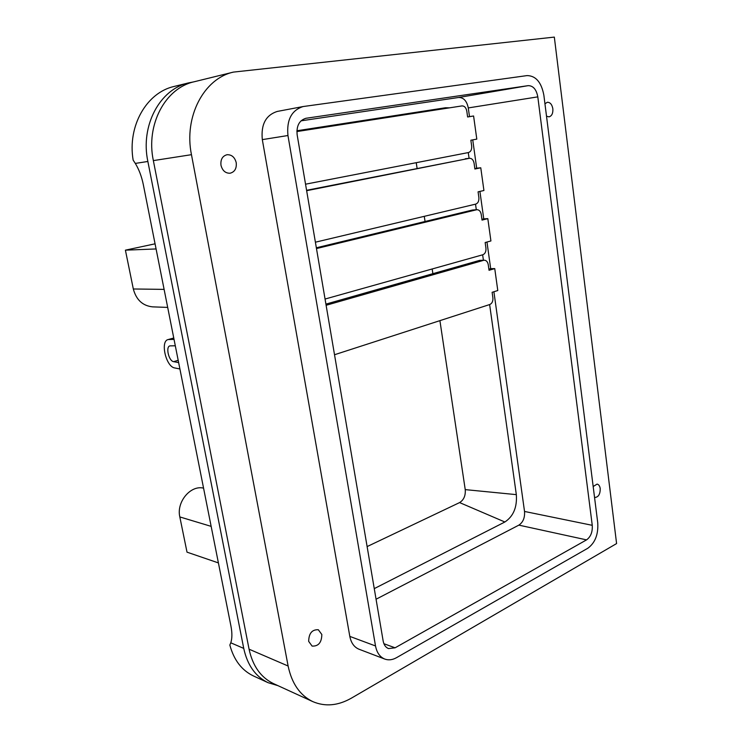 <?xml version="1.0" encoding="UTF-8"?>
<svg xmlns="http://www.w3.org/2000/svg" width="742" height="742" viewBox="0 0 742 742"><rect width="100%" height="100%" fill="white"/><g stroke="black" fill="none" stroke-linecap="round" stroke-linejoin="round"><path stroke-width="1.11" d="M308.681 641.385L312.094 646.078C318.411 646.421 321.657 642.563 321.833 634.493L318.327 629.745C312.057 629.457 308.839 633.343 308.681 641.385M594.537 497.344L594.982 497.465C598.497 497.066 600.25 494.116 600.222 488.607C599.824 486.019 598.775 484.517 597.087 484.099L593.173 486.529M220.986 165.28C222.415 170.651 225.429 173.303 230.02 173.238C234.704 172.023 236.772 168.499 236.225 162.684C234.787 157.239 231.727 154.577 227.043 154.716C222.442 155.987 220.42 159.511 220.986 165.28M546.511 116.188L549.006 116.865C551.835 116.002 553.115 113.303 552.846 108.777C552.029 104.446 550.184 102.275 547.318 102.266L544.953 103.778M277.907 685.636L268.103 682.696L253.421 675.943C241.734 670.323 233.878 660.028 229.844 645.039L230.79 642.804C232.2 638.491 232.255 632.917 230.947 626.09L143.308 184.591C141.666 176.54 139.004 169.482 135.313 163.416L147.862 161.468C140.182 125.676 159.855 89.068 188.765 82.854L193.523 81.926M268.103 682.696C255.508 676.574 247.383 665.147 243.738 648.406L147.862 161.468M135.313 163.416L133.143 160.114C127.327 126.019 146.647 92.453 174.24 86.424L188.765 82.854M296.902 130.759L445.488 107.757L449.531 107.84M468.276 152.583L469.083 158.334M475.52 204.161L476.308 209.745M482.643 254.803L483.404 260.229M489.627 304.554L516.33 494.636C517.22 507.222 513.399 516.349 504.866 521.997L374.256 588.629M233.47 72.095L554.33 37.1L616.593 543.571L351.439 698.12C338.074 705.725 325.209 706.894 312.846 701.635C300.037 695.43 291.801 683.558 288.119 666.019L191.464 154.679L153.353 160.606C145.673 124.675 165.373 87.936 194.293 81.731L233.47 72.095C203.929 78.402 183.664 116.893 191.464 154.679M383.169 641.051L297.152 134.831C296.327 125.852 299.258 120.343 305.945 118.284L528.183 85.645C533.183 85.692 536.392 89.43 537.811 96.868L592.255 525.317C592.654 531.968 590.753 536.818 586.551 539.879L395.087 647.812L388.511 648.582C385.682 647.432 383.902 644.919 383.169 641.051M493.903 291.754L524.529 511.451C524.965 517.74 523.073 522.294 518.862 525.132L376.055 599.23M301.02 120.835L458.649 97.48C463.62 97.48 466.829 100.958 468.276 107.924L469.491 116.615L473.591 115.993L476.8 139.125L470.864 140.219L471.671 145.998C471.921 149.541 470.873 151.72 468.508 152.537L305.537 184.192M472.737 139.876L476.679 168.202L480.77 167.785L483.923 190.499L478.08 191.835L478.868 197.511C479.119 200.999 478.08 203.197 475.752 204.106L315.396 242.198M479.916 191.408L483.747 218.871L487.819 218.64L490.916 240.955L485.157 242.523L485.936 248.097C486.177 251.538 485.157 253.755 482.866 254.747L325.052 299.045M486.975 242.031L490.685 268.65L494.747 268.604L497.789 290.53L492.122 292.311L492.883 297.792C493.124 301.178 492.104 303.413 489.85 304.489L334.512 354.741M303.144 106.542L277.313 111.43C265.849 115.056 260.85 124.452 262.316 139.626L349.816 636.395C351.114 642.934 354.175 647.209 359.007 649.222L384.746 659.054C388.511 660.417 392.416 659.963 396.478 657.7L587.812 548.255C595.13 542.875 598.442 534.407 597.746 522.841L543.877 95.282C541.437 82.325 535.845 75.758 527.098 75.591L303.144 106.542C291.56 110.233 286.495 119.889 287.952 135.517L375.517 645.957C376.806 652.654 379.885 657.022 384.746 659.054M312.846 701.635L273.492 683.614C260.859 677.502 252.716 666.028 249.071 649.194L153.353 160.606M494.747 268.604L489.043 270.292L488.264 264.755C487.717 261.907 486.418 260.386 484.359 260.21L479.582 260.386L325.914 304.118M479.582 260.386L484.359 260.21M488.885 269.179L490.685 268.65M487.819 218.64L482.031 220.105L481.243 214.475C480.64 211.414 479.23 209.819 477.032 209.698L472.468 210.032L316.342 247.791M472.468 210.032L477.032 209.698M481.92 219.326L483.747 218.871M480.77 167.785L474.889 169.009L474.092 163.277C473.415 159.994 471.912 158.324 469.556 158.278L306.576 190.304M465.234 158.779L465.707 158.723M474.834 168.582L476.679 168.202M467.608 116.921L469.491 116.615M296.874 131.566L461.96 105.911C464.455 105.893 466.069 107.636 466.801 111.142L467.618 116.976L473.591 115.993M469.315 158.315L306.641 190.694M476.549 209.773L316.472 248.57M483.645 260.312L326.109 305.287M179.907 368.959L174.741 367.949C166.004 366.928 159.966 340.94 168.193 339.548L174.036 339.391M178.646 362.606L173.647 361.66C168.786 361.141 165.401 346.644 169.974 345.874L175.307 345.8M416.243 162.693L417.087 168.341M424.276 216.33L425.055 221.506M432.169 268.975L432.874 273.677M439.913 320.646L465.234 489.618C465.688 495.637 463.806 499.96 459.595 502.584L367.114 546.585M167.692 307.411L152.602 306.863C142.668 305.815 136.24 299.851 133.319 288.981L125.407 250.165L155.069 243.821M125.407 250.165L156.08 248.95M203.568 488.153C190.638 484.823 176.216 501.991 179.824 516.933L187.012 552.159L218.398 562.909M230.79 642.804L243.738 648.406M592.255 525.317L524.529 511.451M537.811 96.868L468.276 107.924M249.071 649.194L288.119 666.019M287.952 135.517L262.316 139.626M375.517 645.957L349.816 636.395M306.196 118.247L305.704 118.33M395.087 647.812L383.902 643.713M586.551 539.879L518.862 525.132M528.183 85.645L458.649 97.48M169.055 339.437L173.786 338.12M173.647 361.66L178.191 360.324M442.918 108.87L445.488 107.757M465.234 489.618L516.33 494.636M459.595 502.584L504.866 521.997M133.319 288.981L164.112 289.38M179.824 516.933L211.145 526.366M469.556 158.278L465.466 158.742M168.193 339.548L173.758 338"/></g></svg>
